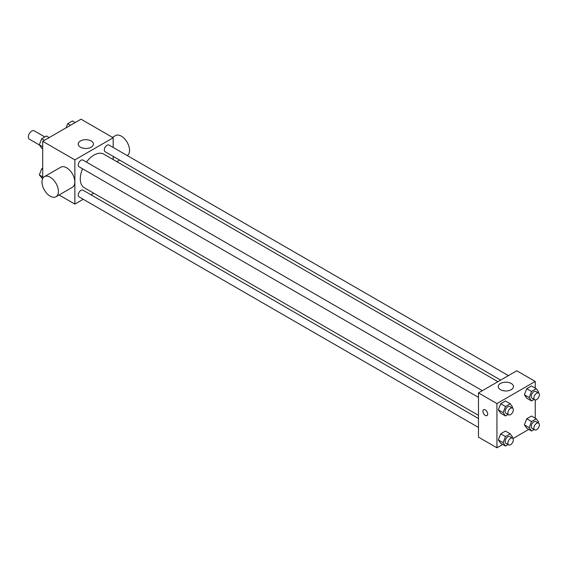 <?xml version="1.0" encoding="UTF-8"?>
<svg xmlns="http://www.w3.org/2000/svg" width="567" height="567" viewBox="0 0 567 567"><rect width="100%" height="100%" fill="white"/><g stroke="black" fill="none" stroke-linecap="round" stroke-linejoin="round"><path stroke-width="0.85" d="M44.786 136.93L34.19 130.807A4.834 2.792 120 0 0 30.462 132.104A4.834 2.792 120 0 0 28.35 136.973A4.834 2.792 120 0 0 29.349 139.191L39.449 145.017M42.716 178.492L42.716 141.318L81.024 119.198L113.173 137.767L113.173 147.448M83.257 199.272L74.865 204.113L59.067 194.998M93.746 193.212L90.996 194.807M82.569 168.796A19.427 11.212 120 0 0 80.287 178.867A19.427 11.212 120 0 0 84.306 187.762L478.47 415.335M497.897 381.683L103.733 154.118A19.427 11.212 120 0 0 86.439 162.091M113.173 156.386L113.173 159.568M74.865 204.113L74.865 159.88L113.173 137.767M508.393 375.623L108.984 145.032A3.87 2.233 120 0 0 106.001 146.066A3.87 2.233 120 0 0 104.307 149.957A3.87 2.233 120 0 0 105.115 151.729L500.654 380.096M478.47 418.51L82.931 190.151A3.87 2.233 120 0 0 79.947 191.185A3.87 2.233 120 0 0 78.26 195.076A3.87 2.233 120 0 0 79.061 196.848L478.47 427.447M478.47 397.368L79.061 166.769A3.87 2.233 -60 0 1 79.061 162.304A3.87 2.233 -60 0 1 82.931 160.071L482.34 390.663M74.865 159.88L42.716 141.318M80.429 147.186A7.612 4.394 180 0 1 78.203 144.082A7.612 4.394 180 0 1 85.815 139.688A7.612 4.394 180 0 1 93.42 144.082A7.612 4.394 180 0 1 88.721 148.143A7.612 4.394 180 0 1 80.429 147.186M44.389 176.656L60.811 167.18A11.609 6.705 60 0 1 69.755 170.291A11.609 6.705 60 0 1 74.823 181.972A11.609 6.705 60 0 1 72.42 187.287L55.998 196.763A11.609 6.705 60 0 1 44.389 190.065A11.609 6.705 60 0 1 44.389 176.656A11.609 6.705 60 0 1 53.341 179.767A11.609 6.705 60 0 1 58.408 191.455A11.609 6.705 60 0 1 55.998 196.763M127.291 155.599A11.609 6.705 -120 0 0 127.072 142.154A11.609 6.705 -120 0 0 115.533 135.584L112.472 137.356M502.731 444.457L496.94 447.802L478.47 437.136L478.47 392.903L516.778 370.783L535.248 381.449L535.248 388.126M528.777 429.417L512.951 438.553M526.75 398.169L524.383 394.802L526.75 388.693L531.492 385.957L526.75 388.693L524.383 394.802L526.75 398.169L531.541 400.933L529.174 397.566L531.541 391.457L536.283 388.721L538.65 392.095L538.331 392.91M500.704 443.288L498.336 439.921L500.704 433.812L505.445 431.076L500.704 433.812L498.336 439.921L500.704 443.288L505.495 446.052L503.12 442.685L505.495 436.576L510.229 433.84L512.603 437.214L512.284 438.029M535.248 399.933L535.248 418.205M496.94 447.802L496.94 403.562L535.248 381.449M526.75 428.248L524.383 424.881L526.75 418.772L531.492 416.036L526.75 418.772L524.383 424.881L526.75 428.248L531.541 431.012L529.174 427.646L531.541 421.536L536.283 418.8L538.65 422.174L538.331 422.989M500.704 413.208L498.336 409.842L500.704 403.732L505.445 400.997L500.704 403.732L498.336 409.842L500.704 413.208L505.495 415.972L503.12 412.606L505.495 406.496L510.229 403.761L512.603 407.134L512.284 407.949M496.94 403.562L478.47 392.903M500.455 389.685A7.612 4.394 180 0 1 498.23 386.581A7.612 4.394 180 0 1 505.835 382.186A7.612 4.394 180 0 1 513.447 386.581A7.612 4.394 180 0 1 508.748 390.642A7.612 4.394 180 0 1 500.455 389.685M487.705 414.03A3.388 1.956 60 0 1 487.003 415.583A3.388 1.956 60 0 1 483.623 413.627A3.388 1.956 60 0 1 483.623 409.714A3.388 1.956 60 0 1 486.231 410.621A3.388 1.956 60 0 1 487.705 414.03M487.01 415.583A3.388 1.956 60 0 1 483.623 413.627A3.388 1.956 60 0 1 483.623 409.714M508.096 414.47L505.495 415.972M512.533 408.098L509.797 406.518A3.87 2.233 120 0 0 506.813 407.553A3.87 2.233 120 0 0 505.126 411.451A3.87 2.233 120 0 0 505.927 413.215L508.663 414.796A3.87 2.233 120 0 0 512.533 412.563A3.87 2.233 120 0 0 512.533 408.098A3.87 2.233 120 0 0 509.549 409.133A3.87 2.233 120 0 0 507.862 413.024A3.87 2.233 120 0 0 508.663 414.796M503.12 412.606L498.336 409.842M505.495 406.496L500.704 403.732M510.229 403.761L505.445 400.997M534.142 399.43L531.541 400.933M538.579 393.059L535.843 391.478A3.87 2.233 120 0 0 532.867 392.513A3.87 2.233 120 0 0 531.173 396.411A3.87 2.233 120 0 0 531.974 398.176L534.709 399.756A3.87 2.233 120 0 0 538.579 397.524A3.87 2.233 120 0 0 538.579 393.059A3.87 2.233 120 0 0 535.602 394.093A3.87 2.233 120 0 0 533.908 397.984A3.87 2.233 120 0 0 534.709 399.756M529.174 397.566L524.383 394.802M531.541 391.457L526.75 388.693M536.283 388.721L531.492 385.957M508.096 444.549L505.495 446.052M512.533 438.178L509.797 436.597A3.87 2.233 120 0 0 506.813 437.632A3.87 2.233 120 0 0 505.126 441.53A3.87 2.233 120 0 0 505.927 443.302L508.663 444.875A3.87 2.233 120 0 0 512.533 442.643A3.87 2.233 120 0 0 512.533 438.178A3.87 2.233 120 0 0 509.549 439.212A3.87 2.233 120 0 0 507.862 443.103A3.87 2.233 120 0 0 508.663 444.875M503.12 442.685L498.336 439.921M505.495 436.576L500.704 433.812M510.229 433.84L505.445 431.076M534.142 429.51L531.541 431.012M538.579 423.138L535.843 421.557A3.87 2.233 120 0 0 532.867 422.592A3.87 2.233 120 0 0 531.173 426.49A3.87 2.233 120 0 0 531.974 428.262L534.709 429.836A3.87 2.233 120 0 0 538.579 427.603A3.87 2.233 120 0 0 538.579 423.138A3.87 2.233 120 0 0 535.602 424.173A3.87 2.233 120 0 0 533.908 428.064A3.87 2.233 120 0 0 534.709 429.836M529.174 427.646L524.383 424.881M531.541 421.536L526.75 418.772M536.283 418.8L531.492 416.036M42.716 148.795L41.689 148.2L39.314 144.826L41.689 138.724L46.423 135.988L49.187 137.583M42.716 146.789L39.314 144.826M44.453 140.318L41.689 138.724M66.141 127.795L67.735 123.684L72.477 120.948L75.241 122.543M70.499 125.279L67.735 123.684M42.575 178.789L39.314 174.905L41.689 168.803L42.716 168.208M42.716 176.869L39.314 174.905M42.716 169.398L41.689 168.803M116.802 161.659L119.559 160.071"/></g></svg>
